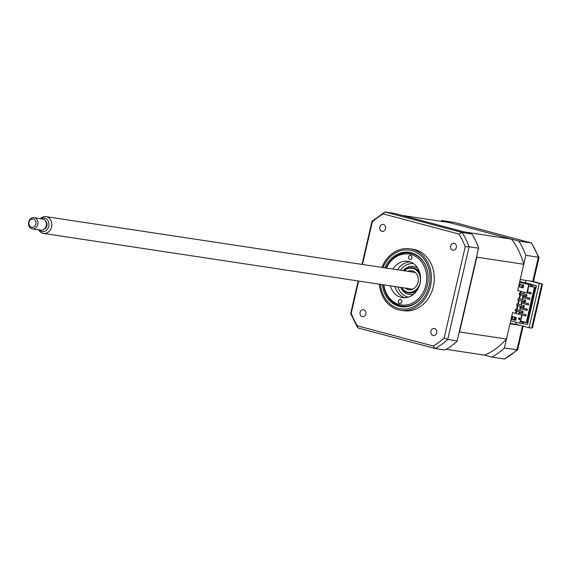 <?xml version="1.0" encoding="UTF-8"?>
<svg xmlns="http://www.w3.org/2000/svg" width="571" height="571" viewBox="0 0 571 571"><rect width="100%" height="100%" fill="white"/><g stroke="black" fill="none" stroke-linecap="round" stroke-linejoin="round"><path stroke-width="0.86" d="M362.178 316.612A3.533 2.948 -81.4 0 0 362.442 316.662A3.533 2.948 -81.4 0 0 365.861 313.772A3.533 2.948 -81.4 0 0 363.763 309.732A3.533 2.948 -81.4 0 0 363.499 309.682A3.533 2.948 -81.4 0 0 360.08 312.573A3.533 2.948 -81.4 0 0 362.178 316.612M381.863 231.348A3.533 2.948 -81.4 0 0 382.127 231.405A3.533 2.948 -81.4 0 0 385.539 228.514A3.533 2.948 -81.4 0 0 383.448 224.474A3.533 2.948 -81.4 0 0 383.184 224.417A3.533 2.948 -81.4 0 0 379.765 227.308A3.533 2.948 -81.4 0 0 381.863 231.348M452.667 250.191A3.533 2.948 -81.4 0 0 452.931 250.248A3.533 2.948 -81.4 0 0 456.35 247.357A3.533 2.948 -81.4 0 0 454.252 243.317A3.533 2.948 -81.4 0 0 453.988 243.26A3.533 2.948 -81.4 0 0 450.569 246.158A3.533 2.948 -81.4 0 0 452.667 250.191M432.982 335.455A3.533 2.948 -81.4 0 0 433.246 335.512A3.533 2.948 -81.4 0 0 436.665 332.615A3.533 2.948 -81.4 0 0 434.567 328.575A3.533 2.948 -81.4 0 0 434.303 328.525A3.533 2.948 -81.4 0 0 430.884 331.416A3.533 2.948 -81.4 0 0 432.982 335.455M379.387 284.18A31.091 25.952 -81.4 0 0 398.358 309.782A31.091 25.952 -81.4 0 0 400.699 310.267L403.569 310.703A31.091 25.952 -81.4 0 0 433.632 285.25A31.091 25.952 -81.4 0 0 415.196 249.713A31.091 25.952 -81.4 0 0 412.862 249.227L409.992 248.792A31.091 25.952 -81.4 0 0 381.92 267.414M400.699 310.267A31.091 25.952 -81.4 0 0 430.762 284.815A31.091 25.952 -81.4 0 0 412.326 249.277A31.091 25.952 -81.4 0 0 409.992 248.792M382.277 284.622A27.501 22.954 -81.4 0 0 398.958 306.256A27.501 22.954 -81.4 0 0 401.028 306.691A27.501 22.954 -81.4 0 0 427.622 284.18A27.501 22.954 -81.4 0 0 411.313 252.739A27.501 22.954 -81.4 0 0 409.25 252.311A27.501 22.954 -81.4 0 0 384.811 267.849M411.534 252.796A27.501 22.954 -81.4 0 0 408.75 252.917M400.735 305.963A27.501 22.954 -81.4 0 0 403.354 306.898M457.171 340.858L478.569 248.192L469.105 246.758L447.714 339.424L457.171 340.858L456.871 341.458A76.307 63.695 98.6 0 1 445.758 349.616L444.759 349.966L435.152 348.51L358.203 328.032L357.574 327.568L357.425 325.848A74.187 61.925 98.6 0 1 351.208 313.194L358.631 281.046M478.569 248.192L478.577 247.436A76.307 63.695 98.6 0 0 472.296 234.652L471.553 233.903L394.597 213.426L385.132 211.991L462.089 232.476A76.307 63.695 98.6 0 1 469.105 246.758L465.215 246.729L444.159 337.932A74.187 61.925 98.6 0 1 433.168 346.005L357.425 325.848M471.553 233.903L462.089 232.476L459.005 234.081A74.187 61.925 98.6 0 1 465.215 246.729M433.168 346.005L435.295 348.538A76.307 63.695 98.6 0 0 447.714 339.424L444.159 337.932M435.009 348.467L358.203 328.032M351.322 313.772L351.208 313.194L351.322 313.772M362.457 264.473L372.263 221.991L371.957 221.305L385.132 211.991M372.263 221.991A74.187 61.925 98.6 0 1 383.262 213.918L384.362 212.141M383.262 213.918L459.005 234.081M516.141 322.23L515.692 324.178L529.06 327.733L539.288 283.459L530.152 281.025L520.224 279.526L525.812 255.33A76.307 63.695 -81.4 0 0 518.796 241.048L441.84 220.563L454.523 222.49L531.473 242.968L539.003 257.507L533.442 281.589M441.84 220.563A76.307 63.695 -81.4 0 0 440.676 221.241M415.174 291.41L414.924 292.495L415.174 291.41M520.559 321.459L522.508 321.98L520.509 321.673L522.051 315.006L512.608 312.53L506.484 339.053A70.94 59.213 98.6 0 1 484.572 355.133L492.002 357.111L504.543 359.009A76.307 63.695 -81.4 0 0 516.955 349.895L522.479 325.984M492.002 357.111A76.307 63.695 -81.4 0 0 504.414 347.996L517.647 349.816L504.543 359.009M539.288 283.459L542.036 283.88L542.45 284.572L532.543 327.497L531.68 328.132L541.9 283.851L533.014 281.489M523.15 326.162L517.647 349.816M518.796 241.048L531.473 242.968M530.152 281.025L532.764 281.417L538.353 257.228L538.995 257.464M519.924 325.306L510.003 323.807L504.414 347.996M515.692 324.178L510.11 323.336M525.805 280.368L525.277 282.645L536.312 285.828M535.677 288.605L528.061 321.587M525.812 255.33L538.353 257.228A76.307 63.695 -81.4 0 0 531.337 242.939L454.38 222.462M529.06 327.733L531.68 328.132M398.344 301.045A2.12 1.77 -81.4 0 0 401.77 301.959A2.12 1.77 -81.4 0 0 398.344 301.045M383.826 284.85A25.716 21.47 -81.4 0 0 403.904 305.128A25.716 21.47 -81.4 0 0 425.923 285.029A25.716 21.47 -81.4 0 0 413.404 255.33A25.716 21.47 -81.4 0 0 386.36 268.084M385.996 268.027A26.851 22.412 98.6 0 1 409.764 253.046A26.851 22.412 98.6 0 1 426.987 269.334M414.153 253.738A26.851 22.412 -81.4 0 0 413.147 253.553L409.764 253.046M408.501 257.043A2.12 1.77 -81.4 0 0 411.927 257.949A2.12 1.77 -81.4 0 0 408.501 257.043M392.955 269.084A18.372 15.331 98.6 0 1 407.88 261.332A18.372 15.331 98.6 0 1 419.985 283.452A18.372 15.331 98.6 0 1 402.391 297.662A18.372 15.331 98.6 0 1 390.421 285.85M404.732 297.798A18.372 15.331 98.6 0 1 395.032 286.549M397.566 269.783A18.372 15.331 98.6 0 1 410.156 261.896M423.004 295.671A26.851 22.412 98.6 0 1 401.741 306.142L405.125 306.648A26.851 22.412 -81.4 0 0 406.138 306.777M401.741 306.142A26.851 22.412 98.6 0 1 383.455 284.801M405.217 288.084A9.607 8.023 -81.4 0 0 408.058 289.618A9.607 8.023 -81.4 0 0 408.779 289.768A9.607 8.023 -81.4 0 0 418.072 281.903A9.607 8.023 -81.4 0 0 412.376 270.918A9.607 8.023 -81.4 0 0 411.648 270.768A9.607 8.023 -81.4 0 0 407.751 271.318M401.763 287.563A12.155 10.142 -81.4 0 0 407.487 292.095A12.155 10.142 -81.4 0 0 420.035 282.881A12.155 10.142 -81.4 0 0 412.947 268.441A12.155 10.142 -81.4 0 0 404.297 270.797M417.808 289.097A12.719 10.613 98.6 0 1 407.665 292.687A12.719 10.613 98.6 0 1 401.434 287.513M403.968 270.747A12.719 10.613 98.6 0 1 413.383 267.935A12.719 10.613 98.6 0 1 420.078 274.08M515.313 317.333L514.757 319.753L514.157 319.61M514.3 319.632L514.856 317.212M515.763 313.301L516.284 311.059M516.619 309.603L517.547 305.556M517.89 304.1L518.818 300.06M519.16 298.597L520.088 294.557M520.424 293.101L520.831 291.36M521.73 287.441L522.351 284.765M519.817 292.98L519.503 294.358M515.998 309.525L515.692 310.86M527.418 291.76L530.759 292.652L530.473 293.887L527.133 292.994L528.667 286.335L530.666 286.635L531.037 285.057L519.589 282.274L517.683 290.525L526.819 292.959L528.725 284.708M530.48 293.837L530.93 293.958L531.223 292.716L527.426 291.71M530.473 293.887L530.93 293.958M529.203 299.39L522.351 297.562L522.636 296.328L529.488 298.148L529.203 299.39L529.667 299.454L529.952 298.219L523.1 296.399L523.322 295.421M529.488 298.148L529.952 298.219M521.366 301.823L528.218 303.651L527.932 304.885L521.08 303.065L522.051 300.917M527.947 304.835L528.396 304.957L528.682 303.722L521.83 301.895M527.932 304.885L528.396 304.957M526.662 310.388L519.81 308.568L520.095 307.326L526.947 309.154L526.662 310.388L527.126 310.46L527.411 309.218L520.559 307.398L520.781 306.42M526.947 309.154L527.411 309.218M519.289 312.901L526.141 314.721L519.289 312.901L519.51 311.923M518.825 312.829L518.547 314.036M525.677 314.65L525.391 315.891L522.022 314.992M522.808 284.886L522.187 287.57M521.287 291.481L520.88 293.223M520.545 294.679L519.617 298.719M519.275 300.182L518.347 304.222M518.004 305.678L517.076 309.725M516.741 311.181L516.22 313.422M514.757 319.753L515.806 319.917M519.853 310.46L520.26 308.683M520.095 307.326L520.559 307.398M521.123 304.964L521.53 303.187M522.386 299.461L522.8 297.684M522.636 296.328L523.1 296.399M523.657 293.958L524.064 292.224M525.406 315.842L525.855 315.956L526.141 314.721M520.666 321.002L527.047 322.665L520.588 321.33M534.435 287.206L526.284 322.494M531.901 286.478L530.773 286.178M522.172 323.436L523.3 323.736L523.664 322.151M522.508 321.98L522.144 323.557L519.838 323.207L521.744 314.956M515.627 309.425L523.136 311.338L515.627 309.425L515.313 310.802L516.084 310.917L516.377 309.625M522.072 312.515L516.084 310.917M515.313 310.802L522.822 312.715L523.136 311.338M522.051 312.594L522.365 311.224M516.898 303.929L516.584 305.299L523.322 307.098L524.092 307.212L524.406 305.835L516.898 303.929L524.406 305.835M523.322 307.098L523.636 305.721M518.168 298.426L517.854 299.804L524.592 301.595L525.363 301.709L525.677 300.339L518.168 298.426L525.677 300.339M524.592 301.595L524.906 300.218M526.626 296.213L526.947 294.836L526.177 294.722L525.862 296.092L526.626 296.213M519.125 294.301L519.888 294.415L520.21 293.044L519.439 292.923L519.125 294.301L525.862 296.092M525.877 296.014L519.888 294.415M520.21 293.044L526.947 294.836M521.316 318.175L521.637 316.805M527.668 290.675L528.218 289.333M519.781 281.432L536.497 285.878L528.675 284.429M528.71 284.301L531.037 285.057M523.214 287.841L519.703 286.906L520.324 284.222M519.089 286.813L519.724 284.058L523.835 285.157L523.2 287.905L519.703 286.906M506.484 339.053L459.548 331.958A70.94 59.213 98.6 0 1 459.12 332.436M484.572 355.133L446.229 349.338M402.284 215.467A70.94 59.213 98.6 0 1 402.334 215.445L464.43 231.976A70.94 59.213 98.6 0 1 464.466 232.019M464.43 231.976L511.366 239.071L449.27 222.54L402.334 215.445M476.642 256.543A70.94 59.213 98.6 0 1 476.814 257.178L459.548 331.958M511.366 239.071A70.94 59.213 98.6 0 1 523.743 264.273L476.814 257.178M512.608 312.53L522.051 315.006M512.315 319.389L514.143 319.66L514.714 317.176M515.62 313.258L516.134 311.024M516.477 309.561L517.405 305.521M517.747 304.065L518.675 300.018M519.01 298.562L519.945 294.522M520.281 293.059L520.688 291.324M521.587 287.406L522.208 284.722M523.743 264.273L519.589 282.274M516.341 317.612L515.706 320.36L511.595 319.268L512.23 316.512L516.341 317.612M519.838 317.954L519.396 319.881L518.232 318.547L519.838 317.954M519.838 323.207L510.702 320.781M511.595 319.268L512.208 319.36L512.829 316.677M515.72 320.295L512.208 319.36M530.695 286.514L535.205 287.32L527.047 322.665M531.822 286.813L532.186 285.229M523.3 323.736L527.604 324.385L528.239 321.637L527.625 321.544L535.248 288.541L535.862 288.633L536.497 285.878M522.294 285.022L522.75 285.143M522.736 285.207L522.279 285.086M521.958 286.464L522.022 287.52M514.657 318.09L515.113 318.211M516.883 308.461L516.912 309.682M518.147 302.965L518.183 304.179M519.417 297.462L519.453 298.676M520.688 291.959L520.716 293.18M527.64 321.473L528.239 321.637M414.832 268.149A12.719 10.613 -81.4 0 0 413.961 267.97A12.719 10.613 -81.4 0 0 413.19 267.885M409.393 292.973A12.719 10.613 -81.4 0 0 410.164 293.123L415.709 292.124M408.443 297.141A16.959 14.154 98.6 0 1 407.48 296.934A16.959 14.154 98.6 0 1 397.901 286.977M400.435 270.211A16.959 14.154 98.6 0 1 413.511 263.616M35.93 222.14A4.24 3.54 -81.4 0 0 31.769 219.064A4.24 3.54 -81.4 0 0 28.943 224.182A4.24 3.54 -81.4 0 0 33.111 227.265A4.24 3.54 -81.4 0 0 35.93 222.14M28.55 224.639A5.653 4.718 98.6 0 1 34.053 217.687A5.653 4.718 98.6 0 1 37.864 221.919A5.653 4.718 98.6 0 1 32.361 228.864A5.653 4.718 98.6 0 1 28.55 224.639M32.361 228.864L40.827 230.149A5.653 4.718 -81.4 0 0 46.322 223.197A5.653 4.718 -81.4 0 0 42.511 218.971L34.053 217.687M40.377 218.643A8.479 7.08 98.6 0 1 46.015 216.637A8.479 7.08 98.6 0 1 51.733 222.983A8.479 7.08 98.6 0 1 43.482 233.403A8.479 7.08 98.6 0 1 38.685 229.82M39.178 229.899A6.845 5.717 -81.4 0 0 45.916 230.627A6.845 5.717 -81.4 0 0 48.849 223.147A6.845 5.717 -81.4 0 0 40.862 218.722M44.388 228.992A4.525 3.776 -81.4 0 0 46.936 223.704A4.525 3.776 -81.4 0 0 45.58 221.127M380.4 284.337A29.678 24.774 -81.4 0 0 398.472 308.376A29.678 24.774 -81.4 0 0 429.121 285.878A29.678 24.774 -81.4 0 0 411.805 250.619A29.678 24.774 -81.4 0 0 382.934 267.571M413.896 293.986A14.132 11.798 98.6 0 1 408.115 294.179A14.132 11.798 98.6 0 1 400.692 287.406M403.226 270.633A14.132 11.798 98.6 0 1 414.467 266.678A14.132 11.798 98.6 0 1 417.786 268.249M357.574 327.568L350.68 313.536M350.673 313.493L358.181 280.975M362.007 264.402L371.957 221.305M542.036 283.88L532.9 281.446M416.623 290.953L415.959 290.853M419.492 271.953L418.836 271.853M413.961 267.97L418.971 270.568M46.015 216.637L415.217 272.446M43.482 233.403L412.683 289.212"/></g></svg>
